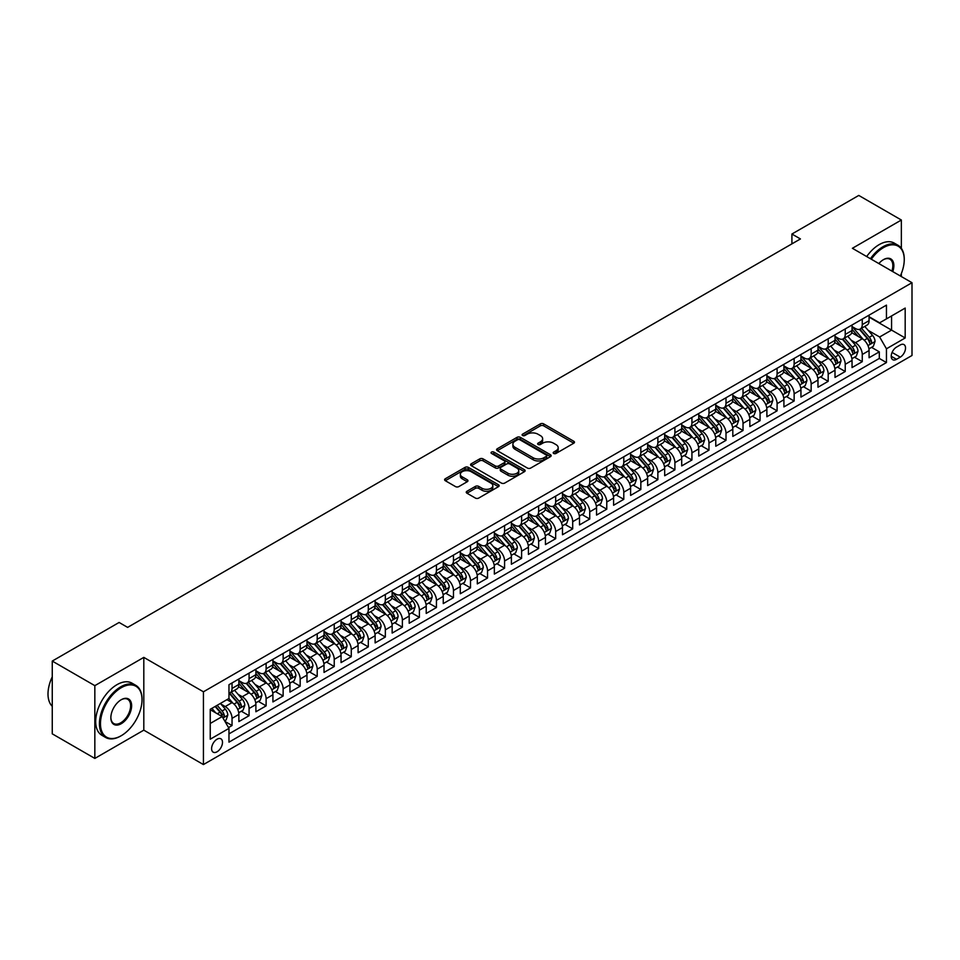 <?xml version="1.0" encoding="UTF-8"?>
<svg xmlns="http://www.w3.org/2000/svg" width="960" height="960" viewBox="0 0 960 960"><rect width="100%" height="100%" fill="white"/><g stroke="black" fill="none" stroke-linecap="round" stroke-linejoin="round"><path stroke-width="1.44" d="M553.668 453.456A1.656 0.96 0 0 0 556.008 453.456L573.78 443.196A2.364 1.368 0 0 0 574.476 442.236A2.364 1.368 0 0 0 573.78 441.264L543.684 423.888A2.364 1.368 0 0 0 540.336 423.888L522.576 434.148A1.656 0.96 0 0 0 522.096 434.82A1.656 0.96 0 0 0 522.576 435.492A1.656 0.96 0 0 0 524.916 435.492L527.22 434.172A7.572 4.368 0 0 1 537.912 434.172L540.42 435.624A7.572 4.368 0 0 1 542.64 438.708A7.572 4.368 0 0 1 540.42 441.792L538.128 443.124A1.656 0.96 0 0 0 537.636 443.796A1.656 0.96 0 0 0 538.128 444.48A1.656 0.96 0 0 0 540.468 444.48L542.76 443.148A7.572 4.368 0 0 1 553.464 443.148L555.972 444.6A7.572 4.368 0 0 1 558.192 447.684A7.572 4.368 0 0 1 555.972 450.768L553.668 452.1A1.656 0.96 0 0 0 553.188 452.772A1.656 0.96 0 0 0 553.668 453.456L553.668 452.1M217.056 751.788A7.704 4.452 120 0 0 222.084 744.996A7.704 4.452 120 0 0 220.908 738.816A7.704 4.452 120 0 0 217.056 739.2A7.704 4.452 120 0 0 212.016 745.992A7.704 4.452 120 0 0 213.204 752.172A7.704 4.452 120 0 0 217.056 751.788M466.944 491.268A2.364 1.368 0 0 0 466.248 492.228A2.364 1.368 0 0 0 466.944 493.2L475.392 498.072A2.364 1.368 0 0 0 478.728 498.072L498.456 486.684A2.364 1.368 0 0 0 499.152 485.712A2.364 1.368 0 0 0 498.456 484.752L468.36 467.376A2.364 1.368 0 0 0 465.024 467.376L445.296 478.764A2.364 1.368 0 0 0 444.6 479.736A2.364 1.368 0 0 0 445.296 480.696L455.496 486.588A2.364 1.368 0 0 0 458.832 486.588L467.28 481.704A2.364 1.368 0 0 0 467.964 480.744A2.364 1.368 0 0 0 467.28 479.784L462.216 476.856A6.324 3.648 0 0 1 460.368 474.276A6.324 3.648 0 0 1 464.268 470.904A6.324 3.648 0 0 1 471.168 471.696L490.98 483.132A6.324 3.648 0 0 1 492.828 485.712A6.324 3.648 0 0 1 488.928 489.084A6.324 3.648 0 0 1 482.028 488.292L478.728 486.396A2.364 1.368 0 0 0 475.392 486.396L466.944 491.268L466.944 493.2M143.808 657.384L94.836 685.656L52.26 661.068L52.26 733.836L94.836 758.424L143.808 730.152L203.424 764.568L203.424 691.8L143.808 657.384L143.808 730.152M901.356 248.352L901.356 220.02L852.384 248.292L912 282.708L203.424 691.8M901.356 220.02L858.768 195.432L791.916 234.024L791.916 243.864M52.26 661.068L119.112 622.464L127.632 627.384L800.436 238.944L791.916 234.024M527.388 468.048A2.364 1.368 0 0 0 530.724 468.048L550.452 456.66A2.364 1.368 0 0 0 551.148 455.7A2.364 1.368 0 0 0 550.452 454.728L520.356 437.352A2.364 1.368 0 0 0 517.02 437.352L497.292 448.752A2.364 1.368 0 0 0 496.596 449.712A2.364 1.368 0 0 0 497.292 450.672L527.388 468.048M492.18 453.804A1.656 0.96 0 0 1 493.86 454.044L493.86 452.076L524.46 469.74A2.364 1.368 0 0 1 525.144 470.7A2.364 1.368 0 0 1 524.46 471.672L504.732 483.06A2.364 1.368 0 0 1 501.384 483.06L471.288 465.684L471.288 463.752A2.364 1.368 0 0 0 470.592 464.724A2.364 1.368 0 0 0 471.288 465.684M471.288 463.752L479.736 458.88A2.364 1.368 0 0 1 483.072 458.88L495.276 465.924A2.364 1.368 0 0 0 498.624 465.924L504.228 462.696A2.364 1.368 0 0 0 504.924 461.724A2.364 1.368 0 0 0 504.228 460.764L491.52 453.432A1.656 0.96 0 0 1 491.04 452.748A1.656 0.96 0 0 1 492.06 451.872A1.656 0.96 0 0 1 493.86 452.076M228.504 727.572L232.044 725.532L224.976 721.452M220.956 704.076L225.228 706.548A9.636 5.568 60 0 1 232.044 718.344L238.86 714.42L238.86 721.596L249.072 715.692L241.32 711.216M237.984 694.248L242.256 696.72A9.636 5.568 60 0 1 249.072 708.516L255.888 704.58L255.888 711.756L266.112 705.864L258.36 701.388M255.024 684.408L259.296 686.88A9.636 5.568 60 0 1 266.112 698.688L272.916 694.752L272.916 701.928L283.14 696.024L275.388 691.548M272.052 674.58L276.324 677.052A9.636 5.568 60 0 1 283.14 688.848L289.956 684.912L289.956 692.088L300.168 686.196L292.428 681.72M289.08 664.74L293.364 667.212A9.636 5.568 60 0 1 300.168 679.02L306.984 675.084L306.984 682.26L317.208 676.356L309.456 671.88M306.12 654.912L310.392 657.384A9.636 5.568 60 0 1 317.208 669.18L324.024 665.244L324.024 672.42L334.236 666.528L326.484 662.052M323.148 645.072L327.432 647.544A9.636 5.568 60 0 1 334.236 659.352L341.052 655.416L341.052 662.592L351.276 656.688L343.524 652.212M340.188 635.244L344.46 637.716A9.636 5.568 60 0 1 351.276 649.512L358.092 645.576L358.092 652.752L368.304 646.86L360.552 642.384M357.216 625.404L361.488 627.876A9.636 5.568 60 0 1 368.304 639.684L375.12 635.748L375.12 642.924L385.344 637.02L377.592 632.544M374.244 615.576L378.528 618.048A9.636 5.568 60 0 1 385.344 629.844L392.148 625.908L392.148 633.084L402.372 627.192L394.62 622.716M391.284 605.736L395.556 608.208A9.636 5.568 60 0 1 402.372 620.016L409.188 616.08L409.188 623.256L419.4 617.352L411.66 612.876M408.312 595.908L412.596 598.38A9.636 5.568 60 0 1 419.4 610.176L426.216 606.24L426.216 613.428L436.44 607.524L428.688 603.048M425.352 586.068L429.624 588.54A9.636 5.568 60 0 1 436.44 600.348L443.256 596.412L443.256 603.588L453.468 597.684L445.716 593.208M442.38 576.24L446.652 578.712A9.636 5.568 60 0 1 453.468 590.508L460.284 586.572L460.284 593.76L470.508 587.856L462.756 583.38M459.42 566.4L463.692 568.872A9.636 5.568 60 0 1 470.508 580.68L477.312 576.744L477.312 583.92L487.536 578.016L479.784 573.54M476.448 556.572L480.72 559.044A9.636 5.568 60 0 1 487.536 570.84L494.352 566.904L494.352 574.092L504.576 568.188L496.824 563.712M493.476 546.732L497.76 549.204A9.636 5.568 60 0 1 504.576 561.012L511.38 557.076L511.38 564.252L521.604 558.348L513.852 553.872M510.516 536.904L514.788 539.376A9.636 5.568 60 0 1 521.604 551.172L528.42 547.236L528.42 554.424L538.632 548.52L530.892 544.044M527.544 527.064L531.828 529.536A9.636 5.568 60 0 1 538.632 541.344L545.448 537.408L545.448 544.584L555.672 538.68L547.92 534.204M544.584 517.236L548.856 519.708A9.636 5.568 60 0 1 555.672 531.504L562.488 527.568L562.488 534.756L572.7 528.852L564.948 524.376M561.612 507.396L565.884 509.868A9.636 5.568 60 0 1 572.7 521.676L579.516 517.74L579.516 524.916L589.74 519.012L581.988 514.536M578.64 497.568L582.924 500.04A9.636 5.568 60 0 1 589.74 511.836L596.544 507.9L596.544 515.088L606.768 509.184L599.016 504.708M595.68 487.728L599.952 490.2A9.636 5.568 60 0 1 606.768 502.008L613.584 498.072L613.584 505.248L623.796 499.344L616.056 494.88M612.708 477.9L616.992 480.372A9.636 5.568 60 0 1 623.796 492.168L630.612 488.232L630.612 495.42L640.836 489.516L633.084 485.04M629.748 468.06L634.02 470.532A9.636 5.568 60 0 1 640.836 482.34L647.652 478.404L647.652 485.58L657.864 479.676L650.112 475.212M646.776 458.232L651.06 460.704A9.636 5.568 60 0 1 657.864 472.5L664.68 468.564L664.68 475.752L674.904 469.848L667.152 465.372M663.816 448.404L668.088 450.864A9.636 5.568 60 0 1 674.904 462.672L681.708 458.736L681.708 465.912L691.932 460.008L684.18 455.544M680.844 438.564L685.116 441.036A9.636 5.568 60 0 1 691.932 452.832L698.748 448.896L698.748 456.084L708.972 450.18L701.22 445.704M697.872 428.736L702.156 431.196A9.636 5.568 60 0 1 708.972 443.004L715.776 439.068L715.776 446.244L726 440.34L718.248 435.876M714.912 418.896L719.184 421.368A9.636 5.568 60 0 1 726 433.164L732.816 429.228L732.816 436.416L743.028 430.512L735.288 426.036M731.94 409.068L736.224 411.528A9.636 5.568 60 0 1 743.028 423.336L749.844 419.4L749.844 426.576L760.068 420.672L752.316 416.208M748.98 399.228L753.252 401.7A9.636 5.568 60 0 1 760.068 413.496L766.884 409.56L766.884 416.748L777.096 410.844L769.344 406.368M766.008 389.4L770.28 391.86A9.636 5.568 60 0 1 777.096 403.668L783.912 399.732L783.912 406.908L794.136 401.004L786.384 396.54M783.036 379.56L787.32 382.032A9.636 5.568 60 0 1 794.136 393.828L800.94 389.892L800.94 397.08L811.164 391.176L803.412 386.7M800.076 369.732L804.348 372.192A9.636 5.568 60 0 1 811.164 384L817.98 380.064L817.98 387.24L828.192 381.336L820.452 376.872M817.104 359.892L821.388 362.364A9.636 5.568 60 0 1 828.192 374.16L835.008 370.224L835.008 377.412L845.232 371.508L837.48 367.032M834.144 350.064L838.416 352.524A9.636 5.568 60 0 1 845.232 364.332L852.048 360.396L852.048 367.572L862.26 361.668L862.26 354.492A9.636 5.568 -120 0 0 855.456 342.696L851.172 340.224M854.508 357.204L862.26 361.668M238.86 714.42A9.636 5.568 -120 0 0 232.044 702.612L226.932 699.66M255.888 704.58A9.636 5.568 -120 0 0 249.072 692.784L238.536 686.7M272.916 694.752A9.636 5.568 -120 0 0 266.112 682.944L255.576 676.872M289.956 684.912A9.636 5.568 -120 0 0 283.14 673.116L272.604 667.032M306.984 675.084A9.636 5.568 -120 0 0 300.168 663.276L289.644 657.204M324.024 665.244A9.636 5.568 -120 0 0 317.208 653.448L306.672 647.364M341.052 655.416A9.636 5.568 -120 0 0 334.236 643.608L323.712 637.536M358.092 645.576A9.636 5.568 -120 0 0 351.276 633.78L340.74 627.696M375.12 635.748A9.636 5.568 -120 0 0 368.304 623.94L357.768 617.868M392.148 625.908A9.636 5.568 -120 0 0 385.344 614.112L374.808 608.028M409.188 616.08A9.636 5.568 -120 0 0 402.372 604.272L391.836 598.2M426.216 606.24A9.636 5.568 -120 0 0 419.4 594.444L408.876 588.36M443.256 596.412A9.636 5.568 -120 0 0 436.44 584.604L425.904 578.532M460.284 586.572A9.636 5.568 -120 0 0 453.468 574.776L442.932 568.692M477.312 576.744A9.636 5.568 -120 0 0 470.508 564.936L459.972 558.864M494.352 566.904A9.636 5.568 -120 0 0 487.536 555.108L477 549.024M511.38 557.076A9.636 5.568 -120 0 0 504.576 545.268L494.04 539.196M528.42 547.236A9.636 5.568 -120 0 0 521.604 535.44L511.068 529.356M545.448 537.408A9.636 5.568 -120 0 0 538.632 525.6L528.108 519.528M562.488 527.568A9.636 5.568 -120 0 0 555.672 515.772L545.136 509.688M579.516 517.74A9.636 5.568 -120 0 0 572.7 505.932L562.164 499.86M596.544 507.9A9.636 5.568 -120 0 0 589.74 496.104L579.204 490.02M613.584 498.072A9.636 5.568 -120 0 0 606.768 486.264L596.232 480.192M630.612 488.232A9.636 5.568 -120 0 0 623.796 476.436L613.272 470.352M647.652 478.404A9.636 5.568 -120 0 0 640.836 466.596L630.3 460.524M664.68 468.564A9.636 5.568 -120 0 0 657.864 456.768L647.328 450.684M681.708 458.736A9.636 5.568 -120 0 0 674.904 446.928L664.368 440.856M698.748 448.896A9.636 5.568 -120 0 0 691.932 437.1L681.396 431.016M715.776 439.068A9.636 5.568 -120 0 0 708.972 427.26L698.436 421.188M732.816 429.228A9.636 5.568 -120 0 0 726 417.432L715.464 411.348M749.844 419.4A9.636 5.568 -120 0 0 743.028 407.592L732.504 401.52M766.884 409.56A9.636 5.568 -120 0 0 760.068 397.764L749.532 391.68M783.912 399.732A9.636 5.568 -120 0 0 777.096 387.924L766.56 381.852M800.94 389.892A9.636 5.568 -120 0 0 794.136 378.096L783.6 372.012M817.98 380.064A9.636 5.568 -120 0 0 811.164 368.268L800.628 362.184M835.008 370.224A9.636 5.568 -120 0 0 828.192 358.428L817.668 352.344M852.048 360.396A9.636 5.568 -120 0 0 845.232 348.6L834.696 342.516M900.252 344.952L896.496 347.124A7.464 4.308 120 0 0 891.624 353.7A7.464 4.308 120 0 0 892.764 359.688A7.464 4.308 120 0 0 896.496 359.316L900.252 357.156A7.464 4.308 120 0 0 905.124 350.568A7.464 4.308 120 0 0 903.984 344.592A7.464 4.308 120 0 0 900.252 344.952M203.424 764.568L912 355.476L912 282.708M210.24 723.468L222.168 716.58L228.972 728.376L228.972 742.152L886.452 362.556L886.452 348.792L879.636 336.996L868.212 330.396M228.972 728.376L210.24 739.2L210.24 709.308L228.972 698.484L228.972 684.72L886.452 305.124L886.452 318.9L905.184 308.076L905.184 337.968L886.452 348.792M238.86 680.592L242.256 682.56A9.636 5.568 60 0 0 247.08 683.028L253.896 679.092A9.636 5.568 -120 0 0 255.888 674.688L255.888 669.18M255.888 670.752L259.296 672.72A9.636 5.568 60 0 0 264.108 673.2L270.924 669.264A9.636 5.568 -120 0 0 272.916 664.848L272.916 659.34M272.916 660.924L276.324 662.892A9.636 5.568 60 0 0 281.148 663.36L287.964 659.424A9.636 5.568 -120 0 0 289.956 655.02L289.956 649.512M289.956 651.084L293.364 653.052A9.636 5.568 60 0 0 298.176 653.532L304.992 649.596A9.636 5.568 -120 0 0 306.984 645.18L306.984 639.672M306.984 641.256L310.392 643.224A9.636 5.568 60 0 0 315.216 643.692L322.02 639.768A9.636 5.568 -120 0 0 324.024 635.352L324.024 629.844M324.024 631.416L327.432 633.384A9.636 5.568 60 0 0 332.244 633.864L339.06 629.928A9.636 5.568 -120 0 0 341.052 625.512L341.052 620.016M341.052 621.588L344.46 623.556A9.636 5.568 60 0 0 349.272 624.024L356.088 620.1A9.636 5.568 -120 0 0 358.092 615.684L358.092 610.176M358.092 611.748L361.488 613.716A9.636 5.568 60 0 0 366.312 614.196L373.128 610.26A9.636 5.568 -120 0 0 375.12 605.844L375.12 600.348M375.12 601.92L378.528 603.888A9.636 5.568 60 0 0 383.34 604.356L390.156 600.432A9.636 5.568 -120 0 0 392.148 596.016L392.148 590.508M392.148 592.08L395.556 594.048A9.636 5.568 60 0 0 400.38 594.528L407.184 590.592A9.636 5.568 -120 0 0 409.188 586.176L409.188 580.68M409.188 582.252L412.596 584.22A9.636 5.568 60 0 0 417.408 584.688L424.224 580.764A9.636 5.568 -120 0 0 426.216 576.348L426.216 570.84M426.216 572.412L429.624 574.38A9.636 5.568 60 0 0 434.448 574.86L441.252 570.924A9.636 5.568 -120 0 0 443.256 566.508L443.256 561.012M443.256 562.584L446.652 564.552A9.636 5.568 60 0 0 451.476 565.02L458.292 561.096A9.636 5.568 -120 0 0 460.284 556.68L460.284 551.172M460.284 552.744L463.692 554.712A9.636 5.568 60 0 0 468.504 555.192L475.32 551.256A9.636 5.568 -120 0 0 477.312 546.84L477.312 541.344M477.312 542.916L480.72 544.884A9.636 5.568 60 0 0 485.544 545.352L492.36 541.428A9.636 5.568 -120 0 0 494.352 537.012L494.352 531.504M494.352 533.076L497.76 535.044A9.636 5.568 60 0 0 502.572 535.524L509.388 531.588A9.636 5.568 -120 0 0 511.38 527.184L511.38 521.676M511.38 523.248L514.788 525.216A9.636 5.568 60 0 0 519.612 525.684L526.416 521.76A9.636 5.568 -120 0 0 528.42 517.344L528.42 511.836M528.42 513.408L531.828 515.376A9.636 5.568 60 0 0 536.64 515.856L543.456 511.92A9.636 5.568 -120 0 0 545.448 507.516L545.448 502.008M545.448 503.58L548.856 505.548A9.636 5.568 60 0 0 553.668 506.016L560.484 502.092A9.636 5.568 -120 0 0 562.488 497.676L562.488 492.168M562.488 493.74L565.884 495.708A9.636 5.568 60 0 0 570.708 496.188L577.524 492.252A9.636 5.568 -120 0 0 579.516 487.848L579.516 482.34M579.516 483.912L582.924 485.88A9.636 5.568 60 0 0 587.736 486.348L594.552 482.424A9.636 5.568 -120 0 0 596.544 478.008L596.544 472.5M596.544 474.072L599.952 476.04A9.636 5.568 60 0 0 604.776 476.52L611.58 472.584A9.636 5.568 -120 0 0 613.584 468.18L613.584 462.672M613.584 464.244L616.992 466.212A9.636 5.568 60 0 0 621.804 466.68L628.62 462.756A9.636 5.568 -120 0 0 630.612 458.34L630.612 452.832M630.612 454.404L634.02 456.372A9.636 5.568 60 0 0 638.844 456.852L645.648 452.916A9.636 5.568 -120 0 0 647.652 448.512L647.652 443.004M647.652 444.576L651.06 446.544A9.636 5.568 60 0 0 655.872 447.012L662.688 443.088A9.636 5.568 -120 0 0 664.68 438.672L664.68 433.164M664.68 434.736L668.088 436.704A9.636 5.568 60 0 0 672.9 437.184L679.716 433.248A9.636 5.568 -120 0 0 681.708 428.844L681.708 423.336M681.708 424.908L685.116 426.876A9.636 5.568 60 0 0 689.94 427.344L696.756 423.42A9.636 5.568 -120 0 0 698.748 419.004L698.748 413.496M698.748 415.068L702.156 417.036A9.636 5.568 60 0 0 706.968 417.516L713.784 413.58A9.636 5.568 -120 0 0 715.776 409.176L715.776 403.668M715.776 405.24L719.184 407.208A9.636 5.568 60 0 0 724.008 407.676L730.812 403.752A9.636 5.568 -120 0 0 732.816 399.336L732.816 393.828M732.816 395.4L736.224 397.368A9.636 5.568 60 0 0 741.036 397.848L747.852 393.912A9.636 5.568 -120 0 0 749.844 389.508L749.844 384M749.844 385.572L753.252 387.54A9.636 5.568 60 0 0 758.064 388.008L764.88 384.084A9.636 5.568 -120 0 0 766.884 379.668L766.884 374.16M766.884 375.732L770.28 377.7A9.636 5.568 60 0 0 775.104 378.18L781.92 374.244A9.636 5.568 -120 0 0 783.912 369.84L783.912 364.332M783.912 365.904L787.32 367.872A9.636 5.568 60 0 0 792.132 368.34L798.948 364.416A9.636 5.568 -120 0 0 800.94 360L800.94 354.492M800.94 356.064L804.348 358.032A9.636 5.568 60 0 0 809.172 358.512L815.988 354.576A9.636 5.568 -120 0 0 817.98 350.172L817.98 344.664M817.98 346.236L821.388 348.204A9.636 5.568 60 0 0 826.2 348.672L833.016 344.748A9.636 5.568 -120 0 0 835.008 340.332L835.008 334.824M835.008 336.396L838.416 338.364A9.636 5.568 60 0 0 843.24 338.844L850.044 334.908A9.636 5.568 -120 0 0 852.048 330.504L852.048 324.996M228.972 733.884L879.3 358.428L879.3 351.84L869.076 357.744L869.076 350.556A9.636 5.568 -120 0 0 862.26 338.76L851.724 332.676M852.048 326.568L855.456 328.536A9.636 5.568 -120 0 0 860.268 329.016A9.636 5.568 -120 0 0 862.26 324.6L862.26 319.092M860.268 329.016L867.084 325.08A9.636 5.568 -120 0 0 869.076 320.664L869.076 315.156M232.044 682.944L232.044 688.452A9.636 5.568 60 0 1 230.052 692.868A9.636 5.568 60 0 1 228.972 693.252M230.052 692.868L236.856 688.932A9.636 5.568 -120 0 0 238.86 684.516L238.86 679.008M249.072 673.116L249.072 678.624A9.636 5.568 60 0 1 247.08 683.028M266.112 663.276L266.112 668.784A9.636 5.568 60 0 1 264.108 673.2M283.14 653.448L283.14 658.956A9.636 5.568 60 0 1 281.148 663.36M300.168 643.608L300.168 649.116A9.636 5.568 60 0 1 298.176 653.532M317.208 633.78L317.208 639.288A9.636 5.568 60 0 1 315.216 643.692M334.236 623.94L334.236 629.448A9.636 5.568 60 0 1 332.244 633.864M351.276 614.112L351.276 619.62A9.636 5.568 60 0 1 349.272 624.024M368.304 604.272L368.304 609.78A9.636 5.568 60 0 1 366.312 614.196M385.344 594.444L385.344 599.952A9.636 5.568 60 0 1 383.34 604.356M402.372 584.604L402.372 590.112A9.636 5.568 60 0 1 400.38 594.528M419.4 574.776L419.4 580.284A9.636 5.568 60 0 1 417.408 584.688M436.44 564.936L436.44 570.444A9.636 5.568 60 0 1 434.448 574.86M453.468 555.108L453.468 560.616A9.636 5.568 60 0 1 451.476 565.02M470.508 545.268L470.508 550.776A9.636 5.568 60 0 1 468.504 555.192M487.536 535.44L487.536 540.948A9.636 5.568 60 0 1 485.544 545.352M504.576 525.6L504.576 531.108A9.636 5.568 60 0 1 502.572 535.524M521.604 515.772L521.604 521.28A9.636 5.568 60 0 1 519.612 525.684M538.632 505.932L538.632 511.44A9.636 5.568 60 0 1 536.64 515.856M555.672 496.104L555.672 501.612A9.636 5.568 60 0 1 553.668 506.016M572.7 486.264L572.7 491.772A9.636 5.568 60 0 1 570.708 496.188M589.74 476.436L589.74 481.944A9.636 5.568 60 0 1 587.736 486.348M606.768 466.596L606.768 472.104A9.636 5.568 60 0 1 604.776 476.52M623.796 456.768L623.796 462.276A9.636 5.568 60 0 1 621.804 466.68M640.836 446.928L640.836 452.436A9.636 5.568 60 0 1 638.844 456.852M657.864 437.1L657.864 442.608A9.636 5.568 60 0 1 655.872 447.012M674.904 427.26L674.904 432.768A9.636 5.568 60 0 1 672.9 437.184M691.932 417.432L691.932 422.94A9.636 5.568 60 0 1 689.94 427.344M708.972 407.592L708.972 413.1A9.636 5.568 60 0 1 706.968 417.516M726 397.764L726 403.272A9.636 5.568 60 0 1 724.008 407.676M743.028 387.924L743.028 393.432A9.636 5.568 60 0 1 741.036 397.848M760.068 378.096L760.068 383.604A9.636 5.568 60 0 1 758.064 388.008M777.096 368.256L777.096 373.764A9.636 5.568 60 0 1 775.104 378.18M794.136 358.428L794.136 363.936A9.636 5.568 60 0 1 792.132 368.34M811.164 348.588L811.164 354.096A9.636 5.568 60 0 1 809.172 358.512M828.192 338.76L828.192 344.268A9.636 5.568 60 0 1 826.2 348.672M845.232 328.92L845.232 334.428A9.636 5.568 60 0 1 843.24 338.844M845.232 364.332L845.232 371.508M828.192 374.16L828.192 381.336M811.164 384L811.164 391.176M794.136 393.828L794.136 401.004M777.096 403.668L777.096 410.844M760.068 413.496L760.068 420.672M743.028 423.336L743.028 430.512M726 433.164L726 440.34M708.972 443.004L708.972 450.18M691.932 452.832L691.932 460.008M674.904 462.672L674.904 469.848M657.864 472.5L657.864 479.676M640.836 482.34L640.836 489.516M623.796 492.168L623.796 499.344M606.768 502.008L606.768 509.184M589.74 511.836L589.74 519.012M572.7 521.676L572.7 528.852M555.672 531.504L555.672 538.68M538.632 541.344L538.632 548.52M521.604 551.172L521.604 558.348M504.576 561.012L504.576 568.188M487.536 570.84L487.536 578.016M470.508 580.68L470.508 587.856M453.468 590.508L453.468 597.684M436.44 600.348L436.44 607.524M419.4 610.176L419.4 617.352M402.372 620.016L402.372 627.192M385.344 629.844L385.344 637.02M368.304 639.684L368.304 646.86M351.276 649.512L351.276 656.688M334.236 659.352L334.236 666.528M317.208 669.18L317.208 676.356M300.168 679.02L300.168 686.196M283.14 688.848L283.14 696.024M266.112 698.688L266.112 705.864M249.072 708.516L249.072 715.692M232.044 718.344L232.044 725.532M222.168 716.58L210.24 709.692M879.636 336.996L891.564 330.108L891.564 315.948L905.184 308.076M869.076 317.124L905.184 337.968M869.076 316.728L879.636 322.824L886.452 318.9M901.356 276.564L901.356 273.54M94.836 685.656L94.836 758.424M871.548 347.364L879.3 351.84M879.3 358.428L886.452 362.556M554.34 453.684L555.972 452.736A7.572 4.368 0 0 0 558.192 449.652L558.192 447.684M542.64 438.708L542.64 440.676A7.572 4.368 0 0 1 540.42 443.76L538.788 444.708M573.744 443.22L543.684 425.856A2.364 1.368 0 0 0 540.336 425.856L523.236 435.732M550.452 454.728L550.452 456.66L520.356 439.32A2.364 1.368 0 0 0 517.02 439.32L497.316 450.696M546.276 456.372A1.656 0.96 0 0 0 546.756 455.7A1.656 0.96 0 0 0 546.276 455.016L519.864 439.764A1.656 0.96 0 0 0 517.524 439.764L515.088 441.168A7.572 4.368 0 0 0 512.88 444.252A7.572 4.368 0 0 0 515.088 447.348L533.148 457.776A7.572 4.368 0 0 0 543.852 457.776L546.276 456.372L546.276 458.34A1.656 0.96 0 0 0 546.756 457.668L546.756 455.7M512.88 444.252L512.88 446.22A7.572 4.368 0 0 0 515.088 449.316L515.088 447.348M546.276 458.34L543.852 459.744A7.572 4.368 0 0 1 533.148 459.744L515.088 449.316M471.324 465.708L479.736 460.848L479.736 458.88M504.924 461.724L504.924 463.692A2.364 1.368 0 0 1 504.228 464.664L498.624 467.892A2.364 1.368 0 0 1 495.276 467.892L483.072 460.848A2.364 1.368 0 0 0 479.736 460.848M493.86 454.044L524.424 471.684M507.948 473.244A6.324 3.648 0 0 0 514.836 474.036A6.324 3.648 0 0 0 518.748 470.652A6.324 3.648 0 0 0 516.888 468.072L509.916 464.04A2.364 1.368 0 0 0 506.568 464.04L500.964 467.28A2.364 1.368 0 0 0 500.268 468.24A2.364 1.368 0 0 0 500.964 469.212L507.948 473.244L507.948 475.212A6.324 3.648 0 0 0 514.836 476.004A6.324 3.648 0 0 0 518.748 472.62L518.748 470.652M500.268 468.24L500.268 470.208A2.364 1.368 0 0 0 500.964 471.18L500.964 469.212M507.948 475.212L500.964 471.18M492.828 485.712L492.828 487.68A6.324 3.648 0 0 1 488.928 491.052A6.324 3.648 0 0 1 482.028 490.26L478.728 488.364A2.364 1.368 0 0 0 475.392 488.364L466.98 493.212M460.368 474.276L460.368 476.244A6.324 3.648 0 0 0 462.216 478.824L462.216 476.856M467.244 481.728L462.216 478.824M498.432 486.696L468.36 469.344A2.364 1.368 0 0 0 465.024 469.344L445.32 480.72L445.296 478.764M868.932 348.876L873.336 346.332L875.04 341.412A6.384 3.684 -120 0 0 872.556 335.424L864.768 326.412M863.208 339.384L853.98 328.692A18.432 10.644 -120 0 0 852.048 326.676M858.144 336.384L852.984 330.408A15.3 8.832 -120 0 0 852.048 329.376M859.404 329.352L867.276 338.472A6.384 3.684 60 0 1 869.544 342.864C870.504 344.148 871.188 343.752 871.596 341.688A6.384 3.684 -120 0 0 869.316 337.296L861.528 328.284M859.86 329.208L868.32 339A3.252 1.872 60 0 1 869.136 340.272L871.596 341.688M869.544 342.864L870.012 343.62M900.324 275.964A29.388 16.968 120 0 0 904.248 259.644A29.388 16.968 120 0 0 883.464 247.644A29.388 16.968 120 0 0 871.308 259.212M870.432 258.708A30.108 17.388 -60 0 1 882.96 246.768A30.108 17.388 -60 0 1 898.008 245.268A30.108 17.388 -60 0 1 904.248 259.056A30.108 17.388 -60 0 1 904.248 259.356M878.844 263.568A14.688 8.484 -60 0 1 883.464 259.644L883.464 259.644A14.688 8.484 -60 0 1 892.776 271.608M866.676 256.548A30.108 17.388 -60 0 1 879.216 244.596A30.108 17.388 -60 0 1 894.264 243.108L898.008 245.268M891.888 271.092A13.968 8.064 120 0 0 889.944 259.248A13.968 8.064 120 0 0 883.212 259.8M120.732 735.996L121.248 735.708A29.388 16.968 120 0 0 121.248 735.708A29.388 16.968 120 0 0 142.02 699.72A29.388 16.968 120 0 0 121.236 687.72A29.388 16.968 120 0 0 100.464 723.708A29.388 16.968 120 0 0 121.236 735.708L120.732 736.008A30.108 17.388 -60 0 1 120.732 736.008A30.108 17.388 -60 0 1 105.672 737.496A30.108 17.388 -60 0 1 101.064 713.364A30.108 17.388 -60 0 1 120.732 686.832A30.108 17.388 -60 0 1 135.792 685.344A30.108 17.388 -60 0 1 142.02 699.12A30.108 17.388 -60 0 1 142.02 699.42M121.236 723.708A14.688 8.484 -60 0 1 110.856 717.708A14.688 8.484 -60 0 1 121.236 699.72L121.236 699.72A14.688 8.484 -60 0 1 131.628 705.708A14.688 8.484 -60 0 1 121.236 723.708M110.856 717.408A13.968 8.064 120 0 0 113.748 723.516A13.968 8.064 120 0 0 120.732 722.82A13.968 8.064 120 0 0 129.864 710.508A13.968 8.064 120 0 0 127.716 699.312A13.968 8.064 120 0 0 120.984 699.864M105.672 737.496L101.928 735.324A30.108 17.388 -60 0 1 97.308 711.204A30.108 17.388 -60 0 1 116.988 684.672A30.108 17.388 -60 0 1 132.036 683.172L135.792 685.344M52.26 706.308A30.108 17.388 -60 0 1 52.26 676.8M851.904 358.704L856.308 356.172L858 351.252A6.384 3.684 -120 0 0 855.516 345.252L847.74 336.24M846.18 349.212L836.952 338.532A18.432 10.644 -120 0 0 835.008 336.504M841.116 346.224L835.956 340.236A15.3 8.832 -120 0 0 835.008 339.216M842.364 339.192L850.236 348.3A6.384 3.684 60 0 1 852.516 352.704C853.476 353.988 854.16 353.592 854.556 351.516A6.384 3.684 -120 0 0 852.288 347.124L844.5 338.112M842.832 339.036L851.292 348.84A3.252 1.872 60 0 1 852.108 350.112L854.556 351.516M852.516 352.704L852.984 353.46M834.864 368.544L839.268 366L840.972 361.08A6.384 3.684 -120 0 0 838.488 355.092L830.7 346.08M829.14 359.052L819.912 348.36A18.432 10.644 -120 0 0 817.98 346.344M824.088 356.052L818.916 350.076A15.3 8.832 -120 0 0 817.98 349.044M825.336 349.02L833.208 358.14A6.384 3.684 60 0 1 835.476 362.532C836.436 363.816 837.12 363.42 837.528 361.356A6.384 3.684 -120 0 0 835.248 356.952L827.472 347.952M825.792 348.876L834.252 358.668A3.252 1.872 60 0 1 835.08 359.94L837.528 361.356M835.476 362.532L835.944 363.288M817.836 378.372L822.24 375.84L823.944 370.92A6.384 3.684 -120 0 0 821.448 364.92L813.672 355.908M812.112 368.88L802.884 358.2A18.432 10.644 -120 0 0 800.94 356.172M807.048 365.892L801.888 359.904A15.3 8.832 -120 0 0 800.94 358.884M808.296 358.86L816.168 367.968A6.384 3.684 60 0 1 818.448 372.372C819.408 373.656 820.092 373.26 820.488 371.184A6.384 3.684 -120 0 0 818.22 366.792L810.432 357.78M808.764 358.704L817.224 368.508A3.252 1.872 60 0 1 818.04 369.78L820.488 371.184M818.448 372.372L818.916 373.128M800.796 388.212L805.2 385.668L806.904 380.748A6.384 3.684 -120 0 0 804.42 374.76L796.632 365.748M795.084 378.72L785.844 368.028A18.432 10.644 -120 0 0 783.912 366.012M790.02 375.72L784.86 369.744A15.3 8.832 -120 0 0 783.912 368.712M791.268 368.688L799.14 377.808A6.384 3.684 60 0 1 801.42 382.2C802.38 383.484 803.052 383.088 803.46 381.024A6.384 3.684 -120 0 0 801.18 376.62L793.404 367.62M791.736 368.544L800.184 378.336A3.252 1.872 60 0 1 801.012 379.608L803.46 381.024M801.42 382.2L801.876 382.956M783.768 398.04L788.172 395.508L789.876 390.588A6.384 3.684 -120 0 0 787.392 384.588L779.604 375.576M778.044 388.548L768.816 377.868A18.432 10.644 -120 0 0 766.884 375.84M772.98 385.56L767.82 379.572A15.3 8.832 -120 0 0 766.884 378.552M774.24 378.528L782.112 387.636A6.384 3.684 60 0 1 784.38 392.04C785.34 393.324 786.024 392.928 786.432 390.852A6.384 3.684 -120 0 0 784.152 386.46L776.364 377.448M774.696 378.372L783.156 388.164A3.252 1.872 60 0 1 783.972 389.436L786.432 390.852M784.38 392.04L784.848 392.796M766.74 407.88L771.132 405.336L772.836 400.416A6.384 3.684 -120 0 0 770.352 394.428L762.576 385.416M761.016 398.388L751.788 387.696A18.432 10.644 -120 0 0 749.844 385.68M755.952 395.388L750.792 389.412A15.3 8.832 -120 0 0 749.844 388.38M757.2 388.356L765.072 397.476A6.384 3.684 60 0 1 767.352 401.868C768.312 403.152 768.996 402.756 769.392 400.692A6.384 3.684 -120 0 0 767.112 396.288L759.336 387.288M757.668 388.212L766.128 398.004A3.252 1.872 60 0 1 766.944 399.276L769.392 400.692M767.352 401.868L767.808 402.624M749.7 417.708L754.104 415.176L755.808 410.256A6.384 3.684 -120 0 0 753.324 404.256L745.536 395.244M743.976 408.216L734.748 397.536A18.432 10.644 -120 0 0 732.816 395.508M738.912 405.228L733.752 399.24A15.3 8.832 -120 0 0 732.816 398.22M740.172 398.196L748.044 407.304A6.384 3.684 60 0 1 750.312 411.708C751.272 412.992 751.956 412.596 752.364 410.52A6.384 3.684 -120 0 0 750.084 406.128L742.308 397.116M740.628 398.04L749.088 407.832A3.252 1.872 60 0 1 749.904 409.104L752.364 410.52M750.312 411.708L750.78 412.464M732.672 427.548L737.076 425.004L738.768 420.084A6.384 3.684 -120 0 0 736.284 414.096L728.508 405.084M726.948 418.056L717.72 407.364A18.432 10.644 -120 0 0 715.776 405.348M721.884 415.056L716.724 409.08A15.3 8.832 -120 0 0 715.776 408.048M723.132 408.024L731.004 417.144A6.384 3.684 60 0 1 733.284 421.536C734.244 422.82 734.928 422.424 735.324 420.36A6.384 3.684 -120 0 0 733.056 415.956L725.268 406.956M723.6 407.88L732.06 417.672A3.252 1.872 60 0 1 732.876 418.944L735.324 420.36M733.284 421.536L733.752 422.292M715.632 437.376L720.036 434.832L721.74 429.924A6.384 3.684 -120 0 0 719.256 423.924L711.468 414.912M709.908 427.884L700.68 417.204A18.432 10.644 -120 0 0 698.748 415.176M704.856 424.884L699.684 418.908A15.3 8.832 -120 0 0 698.748 417.888M706.104 417.864L713.976 426.972A6.384 3.684 60 0 1 716.256 431.376C717.204 432.66 717.888 432.264 718.296 430.188A6.384 3.684 -120 0 0 716.016 425.796L708.24 416.784M706.56 417.708L715.02 427.5A3.252 1.872 60 0 1 715.848 428.772L718.296 430.188M716.256 431.376L716.712 432.132M698.604 447.216L703.008 444.672L704.712 439.752A6.384 3.684 -120 0 0 702.216 433.764L694.44 424.752M692.88 437.724L683.652 427.032A18.432 10.644 -120 0 0 681.708 425.016M687.816 434.724L682.656 428.748A15.3 8.832 -120 0 0 681.708 427.716M689.064 427.692L696.936 436.812A6.384 3.684 60 0 1 699.216 441.204C700.176 442.488 700.86 442.092 701.256 440.028A6.384 3.684 -120 0 0 698.988 435.624L691.2 426.624M689.532 427.548L697.992 437.34A3.252 1.872 60 0 1 698.808 438.612L701.256 440.028M699.216 441.204L699.684 441.96M681.576 457.044L685.968 454.5L687.672 449.592A6.384 3.684 -120 0 0 685.188 443.592L677.412 434.58M675.852 447.552L666.612 436.872A18.432 10.644 -120 0 0 664.68 434.844M670.788 444.552L665.628 438.576A15.3 8.832 -120 0 0 664.68 437.556M672.036 437.532L679.908 446.64A6.384 3.684 60 0 1 682.188 451.044C683.148 452.328 683.82 451.932 684.228 449.856A6.384 3.684 -120 0 0 681.948 445.464L674.172 436.452M672.504 437.376L680.952 447.168A3.252 1.872 60 0 1 681.78 448.44L684.228 449.856M682.188 451.044L682.644 451.8M664.536 466.884L668.94 464.34L670.644 459.42A6.384 3.684 -120 0 0 668.16 453.432L660.372 444.42M658.812 457.392L649.584 446.7A18.432 10.644 -120 0 0 647.652 444.684M653.748 454.392L648.588 448.416A15.3 8.832 -120 0 0 647.652 447.384M655.008 447.36L662.88 456.48A6.384 3.684 60 0 1 665.148 460.872C666.108 462.156 666.792 461.76 667.2 459.696A6.384 3.684 -120 0 0 664.92 455.292L657.132 446.292M655.464 447.216L663.924 457.008A3.252 1.872 60 0 1 664.74 458.28L667.2 459.696M665.148 460.872L665.616 461.628M647.508 476.712L651.9 474.168L653.604 469.26A6.384 3.684 -120 0 0 651.12 463.26L643.344 454.248M641.784 467.22L632.556 456.54A18.432 10.644 -120 0 0 630.612 454.512M636.72 464.22L631.56 458.244A15.3 8.832 -120 0 0 630.612 457.224M637.968 457.2L645.84 466.308A6.384 3.684 60 0 1 648.12 470.712C649.08 471.996 649.764 471.6 650.16 469.524A6.384 3.684 -120 0 0 647.892 465.132L640.104 456.12M638.436 457.044L646.896 466.836A3.252 1.872 60 0 1 647.712 468.108L650.16 469.524M648.12 470.712L648.588 471.468M630.468 486.552L634.872 484.008L636.576 479.088A6.384 3.684 -120 0 0 634.092 473.1L626.304 464.088M624.744 477.06L615.516 466.368A18.432 10.644 -120 0 0 613.584 464.352M619.692 474.06L614.52 468.084A15.3 8.832 -120 0 0 613.584 467.052M620.94 467.028L628.812 476.148A6.384 3.684 60 0 1 631.08 480.54C632.04 481.824 632.724 481.428 633.132 479.364A6.384 3.684 -120 0 0 630.852 474.96L623.076 465.96M621.396 466.884L629.856 476.676A3.252 1.872 60 0 1 630.684 477.948L633.132 479.364M631.08 480.54L631.548 481.296M613.44 496.38L617.844 493.836L619.548 488.928A6.384 3.684 -120 0 0 617.052 482.928L609.276 473.916M607.716 486.888L598.488 476.208A18.432 10.644 -120 0 0 596.544 474.18M602.652 483.888L597.492 477.912A15.3 8.832 -120 0 0 596.544 476.892M603.9 476.868L611.772 485.976A6.384 3.684 60 0 1 614.052 490.38C615.012 491.664 615.696 491.268 616.092 489.192A6.384 3.684 -120 0 0 613.824 484.8L606.036 475.788M604.368 476.712L612.828 486.504A3.252 1.872 60 0 1 613.644 487.776L616.092 489.192M614.052 490.38L614.52 491.136M596.4 506.22L600.804 503.676L602.508 498.756A6.384 3.684 -120 0 0 600.024 492.768L592.236 483.756M590.676 496.728L581.448 486.036A18.432 10.644 -120 0 0 579.516 484.02M585.624 493.728L580.452 487.752A15.3 8.832 -120 0 0 579.516 486.72M586.872 486.696L594.744 495.816A6.384 3.684 60 0 1 597.024 500.208C597.984 501.492 598.656 501.096 599.064 499.032A6.384 3.684 -120 0 0 596.784 494.628L589.008 485.628M587.34 486.552L595.788 496.344A3.252 1.872 60 0 1 596.616 497.616L599.064 499.032M597.024 500.208L597.48 500.964M579.372 516.048L583.776 513.504L585.48 508.596A6.384 3.684 -120 0 0 582.996 502.596L575.208 493.584M573.648 506.556L564.42 495.876A18.432 10.644 -120 0 0 562.488 493.848M568.584 503.556L563.424 497.58A15.3 8.832 -120 0 0 562.488 496.56M569.844 496.536L577.716 505.644A6.384 3.684 60 0 1 579.984 510.048C580.944 511.332 581.628 510.936 582.036 508.86A6.384 3.684 -120 0 0 579.756 504.468L571.968 495.456M570.3 496.38L578.76 506.172A3.252 1.872 60 0 1 579.576 507.444L582.036 508.86M579.984 510.048L580.452 510.804M562.344 525.888L566.736 523.344L568.44 518.424A6.384 3.684 -120 0 0 565.956 512.436L558.18 503.424M556.62 516.396L547.392 505.704A18.432 10.644 -120 0 0 545.448 503.688M551.556 513.396L546.396 507.42A15.3 8.832 -120 0 0 545.448 506.388M552.804 506.364L560.676 515.484A6.384 3.684 60 0 1 562.956 519.876C563.916 521.16 564.588 520.764 564.996 518.7A6.384 3.684 -120 0 0 562.716 514.296L554.94 505.296M553.272 506.22L561.732 516.012A3.252 1.872 60 0 1 562.548 517.284L564.996 518.7M562.956 519.876L563.412 520.632M545.304 535.716L549.708 533.172L551.412 528.264A6.384 3.684 -120 0 0 548.928 522.264L541.14 513.252M539.58 526.224L530.352 515.544A18.432 10.644 -120 0 0 528.42 513.516M534.516 523.224L529.356 517.248A15.3 8.832 -120 0 0 528.42 516.228M535.776 516.204L543.648 525.312A6.384 3.684 60 0 1 545.916 529.716C546.876 531 547.56 530.604 547.968 528.528A6.384 3.684 -120 0 0 545.688 524.136L537.9 515.124M536.232 516.048L544.692 525.84A3.252 1.872 60 0 1 545.508 527.112L547.968 528.528M545.916 529.716L546.384 530.472M528.276 545.556L532.68 543.012L534.372 538.092A6.384 3.684 -120 0 0 531.888 532.104L524.112 523.092M522.552 536.064L513.324 525.372A18.432 10.644 -120 0 0 511.38 523.344M517.488 533.064L512.328 527.088A15.3 8.832 -120 0 0 511.38 526.056M518.736 526.032L526.608 535.152A6.384 3.684 60 0 1 528.888 539.544C529.848 540.828 530.532 540.432 530.928 538.368A6.384 3.684 -120 0 0 528.66 533.964L520.872 524.964M519.204 525.888L527.664 535.68A3.252 1.872 60 0 1 528.48 536.952L530.928 538.368M528.888 539.544L529.356 540.3M511.236 555.384L515.64 552.84L517.344 547.932A6.384 3.684 -120 0 0 514.86 541.932L507.072 532.92M505.512 545.892L496.284 535.212A18.432 10.644 -120 0 0 494.352 533.184M500.46 542.892L495.288 536.916A15.3 8.832 -120 0 0 494.352 535.896M501.708 535.872L509.58 544.98A6.384 3.684 60 0 1 511.86 549.384C512.808 550.668 513.492 550.272 513.9 548.196A6.384 3.684 -120 0 0 511.62 543.804L503.844 534.792M502.164 535.716L510.624 545.508A3.252 1.872 60 0 1 511.452 546.78L513.9 548.196M511.86 549.384L512.316 550.14M494.208 565.224L498.612 562.68L500.316 557.76A6.384 3.684 -120 0 0 497.82 551.772L490.044 542.76M488.484 555.732L479.256 545.04A18.432 10.644 -120 0 0 477.312 543.012M483.42 552.732L478.26 546.756A15.3 8.832 -120 0 0 477.312 545.724M484.668 545.7L492.54 554.82A6.384 3.684 60 0 1 494.82 559.212C495.78 560.496 496.464 560.1 496.86 558.036A6.384 3.684 -120 0 0 494.592 553.632L486.804 544.62M485.136 545.556L493.596 555.348A3.252 1.872 60 0 1 494.412 556.62L496.86 558.036M494.82 559.212L495.288 559.968M477.18 575.052L481.572 572.508L483.276 567.6A6.384 3.684 -120 0 0 480.792 561.6L473.004 552.588M471.456 565.56L462.216 554.88A18.432 10.644 -120 0 0 460.284 552.852M466.392 562.56L461.232 556.584A15.3 8.832 -120 0 0 460.284 555.564M467.64 555.54L475.512 564.648A6.384 3.684 60 0 1 477.792 569.052C478.752 570.336 479.424 569.94 479.832 567.864A6.384 3.684 -120 0 0 477.552 563.472L469.776 554.46M468.108 555.384L476.556 565.176A3.252 1.872 60 0 1 477.384 566.448L479.832 567.864M477.792 569.052L478.248 569.808M460.14 584.892L464.544 582.348L466.248 577.428A6.384 3.684 -120 0 0 463.764 571.44L455.976 562.428M454.416 575.4L445.188 564.708A18.432 10.644 -120 0 0 443.256 562.68M449.352 572.4L444.192 566.424A15.3 8.832 -120 0 0 443.256 565.392M450.612 565.368L458.484 574.488A6.384 3.684 60 0 1 460.752 578.88C461.712 580.164 462.396 579.768 462.804 577.704A6.384 3.684 -120 0 0 460.524 573.3L452.736 564.288M451.068 565.224L459.528 575.016A3.252 1.872 60 0 1 460.344 576.288L462.804 577.704M460.752 578.88L461.22 579.636M443.112 594.72L447.504 592.176L449.208 587.268A6.384 3.684 -120 0 0 446.724 581.268L438.948 572.256M437.388 585.228L428.16 574.548A18.432 10.644 -120 0 0 426.216 572.52M432.324 582.228L427.164 576.252A15.3 8.832 -120 0 0 426.216 575.232M433.572 575.208L441.444 584.316A6.384 3.684 60 0 1 443.724 588.72C444.684 590.004 445.368 589.608 445.764 587.532A6.384 3.684 -120 0 0 443.496 583.14L435.708 574.128M434.04 575.052L442.5 584.844A3.252 1.872 60 0 1 443.316 586.116L445.764 587.532M443.724 588.72L444.192 589.476M426.072 604.56L430.476 602.016L432.18 597.096A6.384 3.684 -120 0 0 429.696 591.108L421.908 582.096M420.348 595.068L411.12 584.376A18.432 10.644 -120 0 0 409.188 582.348M415.284 592.068L410.124 586.092A15.3 8.832 -120 0 0 409.188 585.06M416.544 585.036L424.416 594.156A6.384 3.684 60 0 1 426.684 598.548C427.644 599.832 428.328 599.436 428.736 597.372A6.384 3.684 -120 0 0 426.456 592.968L418.68 583.956M417 584.892L425.46 594.684A3.252 1.872 60 0 1 426.276 595.956L428.736 597.372M426.684 598.548L427.152 599.304M409.044 614.388L413.448 611.844L415.14 606.936A6.384 3.684 -120 0 0 412.656 600.936L404.88 591.924M403.32 604.896L394.092 594.216A18.432 10.644 -120 0 0 392.148 592.188M398.256 601.896L393.096 595.92A15.3 8.832 -120 0 0 392.148 594.9M399.504 594.876L407.376 603.984A6.384 3.684 60 0 1 409.656 608.388C410.616 609.672 411.3 609.276 411.696 607.2A6.384 3.684 -120 0 0 409.428 602.808L401.64 593.796M399.972 594.72L408.432 604.512A3.252 1.872 60 0 1 409.248 605.784L411.696 607.2M409.656 608.388L410.124 609.144M392.004 624.228L396.408 621.684L398.112 616.764A6.384 3.684 -120 0 0 395.628 610.776L387.84 601.764M386.28 614.736L377.052 604.044A18.432 10.644 -120 0 0 375.12 602.016M381.228 611.736L376.056 605.76A15.3 8.832 -120 0 0 375.12 604.728M382.476 604.704L390.348 613.824A6.384 3.684 60 0 1 392.628 618.216C393.588 619.5 394.26 619.104 394.668 617.04A6.384 3.684 -120 0 0 392.388 612.636L384.612 603.624M382.944 604.56L391.392 614.352A3.252 1.872 60 0 1 392.22 615.624L394.668 617.04M392.628 618.216L393.084 618.972M374.976 634.056L379.38 631.512L381.084 626.604A6.384 3.684 -120 0 0 378.6 620.604L370.812 611.592M369.252 624.564L360.024 613.884A18.432 10.644 -120 0 0 358.092 611.856M364.188 621.564L359.028 615.588A15.3 8.832 -120 0 0 358.092 614.568M365.448 614.544L373.308 623.652A6.384 3.684 60 0 1 375.588 628.056C376.548 629.34 377.232 628.944 377.628 626.868A6.384 3.684 -120 0 0 375.36 622.476L367.572 613.464M365.904 614.388L374.364 624.18A3.252 1.872 60 0 1 375.18 625.452L377.628 626.868M375.588 628.056L376.056 628.812M357.948 643.896L362.34 641.352L364.044 636.432A6.384 3.684 -120 0 0 361.56 630.444L353.784 621.432M352.224 634.404L342.996 623.712A18.432 10.644 -120 0 0 341.052 621.684M347.16 631.404L342 625.428A15.3 8.832 -120 0 0 341.052 624.396M348.408 624.372L356.28 633.492A6.384 3.684 60 0 1 358.56 637.884C359.52 639.168 360.192 638.772 360.6 636.708A6.384 3.684 -120 0 0 358.32 632.304L350.544 623.292M348.876 624.228L357.336 634.02A3.252 1.872 60 0 1 358.152 635.292L360.6 636.708M358.56 637.884L359.016 638.64M340.908 653.724L345.312 651.18L347.016 646.272A6.384 3.684 -120 0 0 344.532 640.272L336.744 631.26M335.184 644.232L325.956 633.552A18.432 10.644 -120 0 0 324.024 631.524M330.12 641.232L324.96 635.256A15.3 8.832 -120 0 0 324.024 634.236M331.38 634.212L339.252 643.32A6.384 3.684 60 0 1 341.52 647.724C342.48 649.008 343.164 648.612 343.572 646.536A6.384 3.684 -120 0 0 341.292 642.144L333.504 633.132M331.836 634.056L340.296 643.848A3.252 1.872 60 0 1 341.112 645.12L343.572 646.536M341.52 647.724L341.988 648.48M323.88 663.564L328.284 661.02L329.976 656.1A6.384 3.684 -120 0 0 327.492 650.112L319.716 641.1M318.156 654.072L308.928 643.38A18.432 10.644 -120 0 0 306.984 641.352M313.092 651.072L307.932 645.096A15.3 8.832 -120 0 0 306.984 644.064M314.34 644.04L322.212 653.16A6.384 3.684 60 0 1 324.492 657.552C325.452 658.836 326.136 658.44 326.532 656.376A6.384 3.684 -120 0 0 324.264 651.972L316.476 642.96M314.808 643.896L323.268 653.688A3.252 1.872 60 0 1 324.084 654.96L326.532 656.376M324.492 657.552L324.96 658.308M306.84 673.392L311.244 670.848L312.948 665.94A6.384 3.684 -120 0 0 310.464 659.94L302.676 650.928M301.116 663.9L291.888 653.22A18.432 10.644 -120 0 0 289.956 651.192M296.064 660.9L290.892 654.924A15.3 8.832 -120 0 0 289.956 653.904M297.312 653.88L305.184 662.988A6.384 3.684 60 0 1 307.452 667.392C308.412 668.676 309.096 668.28 309.504 666.204A6.384 3.684 -120 0 0 307.224 661.812L299.448 652.8M297.768 653.724L306.228 663.516A3.252 1.872 60 0 1 307.056 664.788L309.504 666.204M307.452 667.392L307.92 668.148M289.812 683.232L294.216 680.688L295.92 675.768A6.384 3.684 -120 0 0 293.424 669.78L285.648 660.768M284.088 673.74L274.86 663.048A18.432 10.644 -120 0 0 272.916 661.02M279.024 670.74L273.864 664.764A15.3 8.832 -120 0 0 272.916 663.732M280.272 663.708L288.144 672.828A6.384 3.684 60 0 1 290.424 677.22C291.384 678.504 292.068 678.108 292.464 676.044A6.384 3.684 -120 0 0 290.196 671.64L282.408 662.628M280.74 663.564L289.2 673.356A3.252 1.872 60 0 1 290.016 674.628L292.464 676.044M290.424 677.22L290.892 677.976M272.772 693.06L277.176 690.516L278.88 685.608A6.384 3.684 -120 0 0 276.396 679.608L268.608 670.596M267.06 683.568L257.82 672.888A18.432 10.644 -120 0 0 255.888 670.86M261.996 680.568L256.836 674.592A15.3 8.832 -120 0 0 255.888 673.572M263.244 673.548L271.116 682.656A6.384 3.684 60 0 1 273.396 687.06C274.356 688.344 275.028 687.948 275.436 685.872A6.384 3.684 -120 0 0 273.156 681.48L265.38 672.468M263.712 673.392L272.16 683.184A3.252 1.872 60 0 1 272.988 684.456L275.436 685.872M273.396 687.06L273.852 687.816M255.744 702.9L260.148 700.356L261.852 695.436A6.384 3.684 -120 0 0 259.368 689.448L251.58 680.436M250.02 693.408L240.792 682.716A18.432 10.644 -120 0 0 238.86 680.688M244.956 690.408L239.796 684.432A15.3 8.832 -120 0 0 238.86 683.4M246.216 683.376L254.088 692.496A6.384 3.684 60 0 1 256.356 696.888C257.316 698.172 258 697.776 258.408 695.712A6.384 3.684 -120 0 0 256.128 691.308L248.34 682.296M246.672 683.232L255.132 693.024A3.252 1.872 60 0 1 255.948 694.296L258.408 695.712M256.356 696.888L256.824 697.644M238.716 712.728L243.108 710.184L244.812 705.276A6.384 3.684 -120 0 0 242.328 699.276L234.552 690.264M232.992 703.236L228.912 698.52M227.928 700.236L227.268 699.468M229.176 693.216L237.048 702.324A6.384 3.684 60 0 1 239.328 706.728C240.288 708.012 240.972 707.616 241.368 705.54A6.384 3.684 -120 0 0 239.088 701.148L231.312 692.136M229.644 693.06L238.104 702.852A3.252 1.872 60 0 1 238.92 704.124L241.368 705.54M239.328 706.728L239.796 707.484M224.628 720.852L226.08 720.024L227.784 715.104A6.384 3.684 -120 0 0 225.3 709.116L220.392 703.44M215.82 712.92L211.884 708.36M210.888 710.076L210.24 709.32M215.112 706.488L220.02 712.164A6.384 3.684 60 0 1 222.288 716.556C223.248 717.84 223.932 717.444 224.34 715.38A6.384 3.684 -120 0 0 222.06 710.976L217.164 705.312M215.508 706.26L221.064 712.692A3.252 1.872 60 0 1 221.88 713.964L224.34 715.38M222.288 716.556L222.756 717.312M225.228 706.548L232.044 702.612M242.256 696.72L249.072 692.784M259.296 686.88L266.112 682.944M276.324 677.052L283.14 673.116M293.364 667.212L300.168 663.276M310.392 657.384L317.208 653.448M327.432 647.544L334.236 643.608M344.46 637.716L351.276 633.78M361.488 627.876L368.304 623.94M378.528 618.048L385.344 614.112M395.556 608.208L402.372 604.272M412.596 598.38L419.4 594.444M429.624 588.54L436.44 584.604M446.652 578.712L453.468 574.776M463.692 568.872L470.508 564.936M480.72 559.044L487.536 555.108M497.76 549.204L504.576 545.268M514.788 539.376L521.604 535.44M531.828 529.536L538.632 525.6M548.856 519.708L555.672 515.772M565.884 509.868L572.7 505.932M582.924 500.04L589.74 496.104M599.952 490.2L606.768 486.264M616.992 480.372L623.796 476.436M634.02 470.532L640.836 466.596M651.06 460.704L657.864 456.768M668.088 450.864L674.904 446.928M685.116 441.036L691.932 437.1M702.156 431.196L708.972 427.26M719.184 421.368L726 417.432M736.224 411.528L743.028 407.592M753.252 401.7L760.068 397.764M770.28 391.86L777.096 387.924M787.32 382.032L794.136 378.096M804.348 372.192L811.164 368.268M821.388 362.364L828.192 358.428M838.416 352.524L845.232 348.6M855.456 342.696L862.26 338.76M862.26 324.6L869.076 320.664M232.044 688.452L238.86 684.516M249.072 678.624L255.888 674.688M266.112 668.784L272.916 664.848M283.14 658.956L289.956 655.02M300.168 649.116L306.984 645.18M317.208 639.288L324.024 635.352M334.236 629.448L341.052 625.512M351.276 619.62L358.092 615.684M368.304 609.78L375.12 605.844M385.344 599.952L392.148 596.016M402.372 590.112L409.188 586.176M419.4 580.284L426.216 576.348M436.44 570.444L443.256 566.508M453.468 560.616L460.284 556.68M470.508 550.776L477.312 546.84M487.536 540.948L494.352 537.012M504.576 531.108L511.38 527.184M521.604 521.28L528.42 517.344M538.632 511.44L545.448 507.516M555.672 501.612L562.488 497.676M572.7 491.772L579.516 487.848M589.74 481.944L596.544 478.008M606.768 472.104L613.584 468.18M623.796 462.276L630.612 458.34M640.836 452.436L647.652 448.512M657.864 442.608L664.68 438.672M674.904 432.768L681.708 428.844M691.932 422.94L698.748 419.004M708.972 413.1L715.776 409.176M726 403.272L732.816 399.336M743.028 393.432L749.844 389.508M760.068 383.604L766.884 379.668M777.096 373.764L783.912 369.84M794.136 363.936L800.94 360M811.164 354.096L817.98 350.172M828.192 344.268L835.008 340.332M845.232 334.428L852.048 330.504M862.26 354.492L869.076 350.556M892.08 352.44L900.252 357.156M891.216 356.268L896.496 359.316M555.972 452.736L555.972 450.768M538.128 444.48L538.128 443.124M540.42 443.76L540.42 441.792M522.576 435.492L522.576 434.148M540.336 425.856L540.336 423.888M543.684 425.856L543.684 423.888M573.78 443.196L573.78 441.264M497.292 450.672L497.292 448.752M517.02 439.32L517.02 437.352M520.356 439.32L520.356 437.352M533.148 459.744L533.148 457.776M543.852 459.744L543.852 457.776M483.072 460.848L483.072 458.88M495.276 467.892L495.276 465.924M498.624 467.892L498.624 465.924M504.228 464.664L504.228 462.696M524.46 471.672L524.46 469.74M475.392 488.364L475.392 486.396M478.728 488.364L478.728 486.396M482.028 490.26L482.028 488.292M467.28 481.704L467.28 479.784M465.024 469.344L465.024 467.376M468.36 469.344L468.36 467.376M498.456 486.684L498.456 484.752M867.96 345.6L874.992 341.544M853.98 328.692L854.856 328.188M869.316 337.296L872.556 335.424M864.228 340.224L867.276 338.472M850.932 355.44L857.964 351.372M836.952 338.532L837.828 338.028M852.288 347.124L855.516 345.252M847.2 350.064L850.236 348.3M833.892 365.268L840.924 361.212M819.912 348.36L820.788 347.856M835.248 356.952L838.488 355.092M830.16 359.892L833.208 358.14M816.864 375.108L823.896 371.04M802.884 358.2L803.76 357.696M818.22 366.792L821.448 364.92M813.132 369.732L816.168 367.968M799.824 384.936L806.868 380.88M785.844 368.028L786.72 367.524M801.18 376.62L804.42 374.76M796.092 379.56L799.14 377.808M782.796 394.776L789.828 390.708M768.816 377.868L769.692 377.364M784.152 386.46L787.392 384.588M779.064 389.4L782.112 387.636M765.756 404.604L772.8 400.548M751.788 387.696L752.664 387.192M767.112 396.288L770.352 394.428M762.024 399.228L765.072 397.476M748.728 414.444L755.76 410.376M734.748 397.536L735.624 397.032M750.084 406.128L753.324 404.256M744.996 409.068L748.044 407.304M731.7 424.272L738.732 420.204M717.72 407.364L718.596 406.86M733.056 415.956L736.284 414.096M727.968 418.896L731.004 417.144M714.66 434.1L721.704 430.044M700.68 417.204L701.556 416.7M716.016 425.796L719.256 423.924M710.928 428.736L713.976 426.972M697.632 443.94L704.664 439.872M683.652 427.032L684.528 426.528M698.988 435.624L702.216 433.764M693.9 438.564L696.936 436.812M680.592 453.768L687.636 449.712M666.612 436.872L667.5 436.368M681.948 445.464L685.188 443.592M676.86 448.404L679.908 446.64M663.564 463.608L670.596 459.54M649.584 446.7L650.46 446.196M664.92 455.292L668.16 453.432M659.832 458.232L662.88 456.48M646.536 473.436L653.568 469.38M632.556 456.54L633.432 456.036M647.892 465.132L651.12 463.26M642.792 468.072L645.84 466.308M629.496 483.276L636.528 479.208M615.516 466.368L616.392 465.864M630.852 474.96L634.092 473.1M625.764 477.9L628.812 476.148M612.468 493.104L619.5 489.048M598.488 476.208L599.364 475.704M613.824 484.8L617.052 482.928M608.736 487.74L611.772 485.976M595.428 502.944L602.472 498.876M581.448 486.036L582.324 485.532M596.784 494.628L600.024 492.768M591.696 497.568L594.744 495.816M578.4 512.772L585.432 508.716M564.42 495.876L565.296 495.372M579.756 504.468L582.996 502.596M574.668 507.408L577.716 505.644M561.36 522.612L568.404 518.544M547.392 505.704L548.268 505.2M562.716 514.296L565.956 512.436M557.628 517.236L560.676 515.484M544.332 532.44L551.364 528.384M530.352 515.544L531.228 515.04M545.688 524.136L548.928 522.264M540.6 527.076L543.648 525.312M527.304 542.28L534.336 538.212M513.324 525.372L514.2 524.868M528.66 533.964L531.888 532.104M523.572 536.904L526.608 535.152M510.264 552.108L517.308 548.052M496.284 535.212L497.16 534.708M511.62 543.804L514.86 541.932M506.532 546.744L509.58 544.98M493.236 561.948L500.268 557.88M479.256 545.04L480.132 544.536M494.592 553.632L497.82 551.772M489.504 556.572L492.54 554.82M476.196 571.776L483.24 567.72M462.216 554.88L463.104 554.376M477.552 563.472L480.792 561.6M472.464 566.412L475.512 564.648M459.168 581.616L466.2 577.548M445.188 564.708L446.064 564.204M460.524 573.3L463.764 571.44M455.436 576.24L458.484 574.488M442.14 591.444L449.172 587.388M428.16 574.548L429.036 574.044M443.496 583.14L446.724 581.268M438.396 586.08L441.444 584.316M425.1 601.284L432.132 597.216M411.12 584.376L411.996 583.872M426.456 592.968L429.696 591.108M421.368 595.908L424.416 594.156M408.072 611.112L415.104 607.056M394.092 594.216L394.968 593.712M409.428 602.808L412.656 600.936M404.34 605.748L407.376 603.984M391.032 620.952L398.076 616.884M377.052 604.044L377.928 603.54M392.388 612.636L395.628 610.776M387.3 615.576L390.348 613.824M374.004 630.78L381.036 626.724M360.024 613.884L360.9 613.38M375.36 622.476L378.6 620.604M370.272 625.416L373.308 623.652M356.964 640.62L364.008 636.552M342.996 623.712L343.872 623.208M358.32 632.304L361.56 630.444M353.232 635.244L356.28 633.492M339.936 650.448L346.968 646.392M325.956 633.552L326.832 633.048M341.292 642.144L344.532 640.272M336.204 645.084L339.252 643.32M322.908 660.288L329.94 656.22M308.928 643.38L309.804 642.876M324.264 651.972L327.492 650.112M319.176 654.912L322.212 653.16M305.868 670.116L312.912 666.06M291.888 653.22L292.764 652.716M307.224 661.812L310.464 659.94M302.136 664.752L305.184 662.988M288.84 679.956L295.872 675.888M274.86 663.048L275.736 662.544M290.196 671.64L293.424 669.78M285.108 674.58L288.144 672.828M271.8 689.784L278.844 685.728M257.82 672.888L258.708 672.384M273.156 681.48L276.396 679.608M268.068 684.42L271.116 682.656M254.772 699.624L261.804 695.556M240.792 682.716L241.668 682.212M256.128 691.308L259.368 689.448M251.04 694.248L254.088 692.496M237.744 709.452L244.776 705.396M239.088 701.148L242.328 699.276M234 704.088L237.048 702.324M222.972 717.984L227.736 715.224M222.06 710.976L225.3 709.116M217.26 713.748L220.02 712.164M142.02 699.72L142.02 699.12"/></g></svg>
